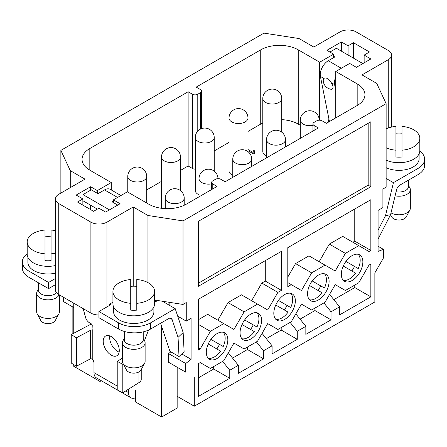 <?xml version="1.0" encoding="UTF-8"?>
<svg xmlns="http://www.w3.org/2000/svg" width="447" height="447" viewBox="0 0 447 447"><rect width="100%" height="100%" fill="white"/><g stroke="black" fill="none" stroke-linecap="round" stroke-linejoin="round"><path stroke-width="0.67" d="M27.893 257.405L27.893 262.35A20.132 11.622 0 0 0 55.417 273.162M27.189 253.79A22.73 13.125 0 0 0 22.35 261.886A22.73 13.125 0 0 0 29.01 271.167L48.567 282.454L55.417 278.503M113.622 306.899L113.622 311.844A20.132 11.622 0 0 0 119.517 320.063A20.132 11.622 0 0 0 141.459 322.583A20.132 11.622 0 0 0 153.891 311.844L153.891 306.899M109.644 305.346L109.644 304.111L112.918 302.222M109.644 304.111L110.716 304.731L98.927 311.531L118.483 322.823A22.73 13.125 0 0 0 150.633 322.823L175.202 308.642L183.153 332.54L184.119 351.716L179.018 356.561L169.91 351.303L160.585 323.265M181.773 353.946L191.087 359.327L191.087 318.342L186.265 321.13L186.265 302.569L183.024 304.435L162.384 301.244L175.202 308.642M162.384 301.239L157.674 300.507L156.26 301.328A4.923 2.844 180 0 1 154.595 301.96M91.696 324.237A8.716 5.029 0 0 0 88.897 325.237L71.257 334.563L71.257 363.025L76.376 366.249L90.657 358.729L92.233 359.014A4.168 2.408 60 0 1 93.971 363.12L93.971 372.636A11.365 6.56 120 0 0 96.328 377.838L130.887 397.791A11.365 6.56 -60 0 1 128.529 392.589L128.529 389.181M73.744 303.189L73.744 333.25M73.744 364.59L73.744 366.294L99.999 381.453L99.999 379.961M134.96 385.13L134.96 389.879L135.363 390.114L135.363 401.864L161.618 417.023L161.618 326.366M135.363 397.819A11.365 6.56 -60 0 1 130.887 397.791M109.778 335.904A11.365 6.56 -120 0 0 119.153 352.135M141.235 369.608L141.235 379.581A8.716 5.029 180 0 1 138.967 382.604L138.967 371.938M123.294 364.02L122.808 364.327L122.808 392.784L138.967 382.604M122.808 392.784L117.22 389.829L117.22 361.372L122.389 358.114M71.257 334.563L76.376 337.792L90.657 330.232L90.657 358.729M83.192 308.642L85.483 317.225A6.062 3.498 -120 0 0 89.506 322.807L91.16 323.757A1.514 0.877 60 0 1 92.233 325.617L92.048 330.171A1.134 0.654 0 0 0 90.657 330.232M122.808 364.327L117.22 361.372M155.724 300.211L155.724 301.591M148.533 330.082L144.482 340.603M157.674 300.513L154.595 300.038M233.949 329.478L244.129 311.85L228.054 302.569L241.447 294.836L267.703 309.994L277.883 292.36L281.364 290.349L281.364 251.37L198.317 299.322L198.317 350.051L200.195 348.967L210.375 331.339L223.768 323.606L233.949 329.484M256.969 327.031L244.654 319.918A15.232 8.795 120 0 0 243.213 339.731A15.232 8.795 120 0 0 250.823 338.977A15.232 8.795 120 0 0 260.774 325.556A15.232 8.795 120 0 0 258.439 313.353A15.232 8.795 120 0 0 244.654 319.918L256.969 327.031A15.232 8.795 120 0 0 256.98 312.783M241.989 338.753A15.232 8.795 120 0 0 254.321 331.624L242 324.511M250.566 329.456A15.232 8.795 120 0 0 253.22 324.863M370.842 199.714L287.795 247.66L287.795 286.639L291.276 284.627L301.457 290.505L311.637 272.871L325.03 265.138L335.211 271.016L345.391 253.382L358.785 245.649L368.971 251.527L370.842 250.449L370.842 199.714M265.289 260.651L265.289 281.068L261.808 283.08L251.627 300.714M281.364 290.349L265.289 281.068M290.723 307.542L278.408 300.429A15.232 8.795 120 0 0 276.967 320.242A15.232 8.795 120 0 0 284.583 319.488A15.232 8.795 120 0 0 294.528 306.066A15.232 8.795 120 0 0 292.193 293.863A15.232 8.795 120 0 0 278.408 300.429L290.723 307.542A15.232 8.795 120 0 0 290.734 293.299M275.743 319.264A15.232 8.795 120 0 0 288.075 312.135L275.754 305.022M284.326 309.967A15.232 8.795 120 0 0 286.974 305.374M147.951 282.621L147.951 215.488L183.024 220.913L386.135 103.654L386.135 187.176L382.9 189.042L382.9 207.604L378.078 210.386L378.078 251.365L383.431 249.365L383.431 258.025L374.86 272.871L374.86 301.948L194.3 406.194L177.163 396.305L177.152 408.055L161.618 417.023M348.073 55.026L348.073 45.817L353.432 42.722L369.501 52.003L364.143 55.098L364.143 62.831M353.432 42.722L353.432 58.116M358.237 268.563L345.917 261.45A15.232 8.795 120 0 0 344.475 281.269A15.232 8.795 120 0 0 352.091 280.515A15.232 8.795 120 0 0 362.042 267.094A15.232 8.795 120 0 0 359.706 254.891A15.232 8.795 120 0 0 345.917 261.45L358.237 268.563A15.232 8.795 120 0 0 358.248 254.321M343.251 280.291A15.232 8.795 120 0 0 355.583 273.156L343.262 266.043M351.834 270.994A15.232 8.795 120 0 0 354.488 266.401M223.215 346.514L210.9 339.407A15.232 8.795 120 0 0 209.453 359.22A15.232 8.795 120 0 0 217.069 358.466A15.232 8.795 120 0 0 227.02 345.045A15.232 8.795 120 0 0 224.685 332.842A15.232 8.795 120 0 0 210.9 339.407L223.215 346.514A15.232 8.795 120 0 0 223.226 332.272M208.235 358.243A15.232 8.795 120 0 0 220.567 351.113L208.246 344M216.812 348.945A15.232 8.795 120 0 0 219.466 344.352M324.483 288.052L312.162 280.94A15.232 8.795 120 0 0 310.721 300.758A15.232 8.795 120 0 0 318.337 300.004A15.232 8.795 120 0 0 328.282 286.583A15.232 8.795 120 0 0 325.952 274.374A15.232 8.795 120 0 0 312.162 280.94L324.483 288.052A15.232 8.795 120 0 0 324.494 273.81M309.497 299.775A15.232 8.795 120 0 0 321.829 292.645L309.508 285.532M318.08 290.483A15.232 8.795 120 0 0 320.728 285.884M266.535 155.813A9.471 5.47 180 0 1 262.786 151.455L262.786 98.558A9.471 5.47 180 0 0 265.557 102.424A9.471 5.47 180 0 0 275.883 103.615A9.471 5.47 180 0 0 281.727 98.558A9.471 9.471 0 0 0 272.257 89.087A9.471 9.471 0 0 0 262.786 98.558M199.027 194.791A9.471 5.47 180 0 1 195.278 190.433L195.278 137.536A9.471 5.47 180 0 0 198.049 141.403A9.471 5.47 180 0 0 208.375 142.587A9.471 5.47 180 0 0 214.219 137.536A9.471 9.471 0 0 0 204.748 128.065A9.471 9.471 0 0 0 195.278 137.536M232.781 175.302A9.471 5.47 180 0 1 229.032 170.944L229.032 118.047A9.471 5.47 180 0 0 231.803 121.914A9.471 5.47 180 0 0 242.129 123.098A9.471 5.47 180 0 0 247.973 118.047A9.471 9.471 0 0 0 238.502 108.576A9.471 9.471 0 0 0 229.032 118.047M146.711 189.914L161.523 181.365M180.465 170.424L188.137 165.993L192.422 168.469A3.788 2.185 -0 0 0 195.278 169.111M281.727 119.651A26.518 15.31 180 0 1 298.244 124.082L300.289 125.266M247.973 131.452L260.735 124.082A26.518 15.31 180 0 1 262.786 123.014M214.219 150.941L229.032 142.386M247.973 149.499L253.019 152.416L253.237 150.684L254.527 150.991L254.527 153.41L254.309 153.779L253.237 153.779L247.973 150.74M72.14 334.099L72.14 306.592L73.744 307.519L63.569 301.641L63.569 297.311M198.317 283.236L368.166 185.175L370.842 186.723L370.842 121.763L198.317 221.366L198.317 286.326L370.842 186.723M368.166 123.305L368.166 185.175M223.768 323.606L207.693 314.325L198.317 319.739M228.054 302.569L217.873 320.203M244.129 311.85L257.522 304.116M210.375 331.339L198.317 324.377M198.317 347.889L200.195 348.967M277.883 292.36L261.808 283.08M311.637 272.871L295.562 263.59L308.961 255.857L325.03 265.138M295.562 263.59L287.795 277.051M287.795 282.616L291.276 284.627M354.767 208.995L354.767 241.168L370.842 250.449M358.785 245.649L342.715 236.368L329.316 244.107L319.141 261.735M352.895 242.246L354.767 241.168M345.391 253.382L329.316 244.107M354.767 285.091L354.767 287.566L333.825 299.658M213.688 366.546L213.688 369.015L198.317 377.894M247.442 347.056L247.442 349.532L232.563 358.12M281.197 327.567L281.197 330.042L266.317 338.636M314.956 308.078L314.956 310.553L300.071 319.147M354.767 287.566L370.842 296.847L370.842 264.054L368.971 265.138L358.785 282.772L345.391 290.505L335.211 284.627L325.03 302.261L311.637 309.994L301.457 304.116L291.276 321.751L277.883 329.484L267.703 323.606L257.522 341.234L244.129 348.967L233.949 343.095L223.768 360.723L210.375 368.457L200.195 362.578L198.317 363.662L198.317 396.455L229.764 378.296L229.764 370.256L222.628 361.383M329.584 294.377L339.603 306.843L339.603 314.884L370.842 296.847M314.956 310.553L331.026 319.834L331.026 311.788L323.896 302.915M331.026 311.788L339.603 306.843M295.83 313.867L305.843 326.332L305.843 334.373L331.026 319.834M281.197 330.042L297.272 339.323L297.272 331.277L290.142 322.404M297.272 331.277L305.843 326.332M262.071 333.356L272.089 345.816L272.089 353.862L297.272 339.323M247.442 349.532L263.518 358.812L263.518 350.766L256.382 341.894M263.518 350.766L272.089 345.816M228.316 352.845L238.335 365.305L238.335 373.351L263.518 358.812M229.764 370.256L238.335 365.305M213.688 369.015L229.764 378.296M99.999 381.453L101.29 380.704M186.265 321.13L177.716 316.191M170.855 351.845L168.58 353.611L185.728 363.506L191.087 359.327M168.58 353.611L168.58 362.271L185.728 372.172L185.728 363.506M168.58 362.271L185.728 372.172M177.174 367.233L177.174 396.31M194.3 406.194L194.3 377.117M169.139 302.289L169.139 305.139M111.253 189.947L111.253 182.544L89.819 170.173A26.518 15.31 180 0 1 82.052 159.344A26.518 15.31 180 0 1 89.819 148.516L188.137 91.752L192.422 94.228A3.788 2.185 0 0 0 197.781 94.228L200.463 92.68A3.788 2.185 0 0 0 201.569 91.138A3.788 2.185 0 0 0 200.463 89.59L196.177 87.115L260.735 49.84A26.518 15.31 180 0 1 298.244 49.84L319.672 62.211L333.607 54.171L333.607 57.652M319.672 120.198L319.672 62.211M188.137 91.752L188.137 165.993M60.865 193.076L60.865 150.388L70.263 170.637L70.263 187.651M113.393 202.575L113.393 199.865L120.092 203.731L105.626 212.085L98.927 208.218L93.568 211.314L77.499 202.033L82.857 198.937L76.158 195.071L90.624 186.723L97.323 190.59L97.323 193.294M364.143 55.098L370.842 58.965L356.376 67.318L349.677 63.452L335.747 71.492L357.181 83.868A26.518 15.31 180 0 1 364.948 94.691A26.518 15.31 180 0 1 357.181 105.52L326.371 123.305L322.086 120.83A3.788 2.185 0 0 0 316.727 120.83L314.051 122.377A3.788 2.185 0 0 0 312.939 123.925A3.788 2.185 0 0 0 314.051 125.473L318.337 127.948L225.109 181.773L220.824 179.297A3.788 2.185 0 0 0 215.465 179.297L212.783 180.845A3.788 2.185 0 0 0 211.677 182.387A3.788 2.185 0 0 0 212.783 183.935L217.069 186.41L186.265 204.201A26.518 15.31 180 0 1 148.756 204.201L127.328 191.824L113.393 199.865M335.747 71.492L335.747 117.891M183.024 304.435L183.024 220.913M133.217 286.209L133.217 206.983L147.951 215.488M70.263 170.637L84.997 179.141L58.747 194.3A11.365 6.56 0 0 0 55.417 198.937A11.365 6.56 0 0 0 58.747 203.581L90.892 222.142A11.365 6.56 0 0 0 106.967 222.142L133.217 206.983M58.747 203.581L58.747 294.523A11.365 6.56 180 0 1 55.417 289.885L55.417 198.937M58.747 294.523L90.892 313.084L90.892 222.142M98.927 315.006A11.365 6.56 180 0 1 90.892 313.084M82.857 205.128L82.857 198.937M90.624 209.609L90.624 205.207M90.624 190.204L90.624 186.723M97.323 190.59L111.253 182.544M328.266 122.21L328.931 118.969M333.607 54.171L326.908 50.304L341.374 41.951L348.073 45.817M341.374 41.951L341.374 51.154M386.135 103.654L376.737 83.405L362.003 74.895L388.253 59.736A11.365 6.56 0 0 0 391.583 55.098A11.365 6.56 0 0 0 388.253 50.461L356.108 31.899A11.365 6.56 0 0 0 340.033 31.899L313.783 47.058L299.049 38.548L263.976 33.123L60.865 150.388M378.078 246.269L383.431 249.365M254.527 152.226L254.309 151.919L253.019 152.226M253.019 152.416L253.019 153.651M386.135 167.675A20.132 11.622 0 0 0 407.541 169.24A20.132 11.622 0 0 0 419.107 158.724L419.107 153.779M378.078 230.166L385.476 215.728L393.421 182.65L386.135 178.442M393.421 182.65L417.99 168.463A22.73 13.125 0 0 0 424.65 159.188A22.73 13.125 0 0 0 419.794 151.08M419.811 138.307A20.836 12.03 -0 0 0 413.704 129.798A20.836 12.03 -0 0 0 402.004 126.4L402.004 150.209A20.836 12.03 -0 0 0 419.811 138.307L419.811 150.678A20.836 12.03 180 0 1 408.1 161.496A20.836 12.03 180 0 1 386.135 160.155M402.004 150.209L402.004 157.014A20.836 12.03 180 0 1 395.941 157.014L395.941 150.209A20.836 12.03 180 0 1 386.135 147.784M386.135 128.831A20.836 12.03 180 0 1 395.941 126.4L395.941 150.209M395.941 133.206A20.836 12.03 180 0 1 402.004 133.206M331.143 82.639A6.772 3.034 50.8 0 1 330.909 89.238A9.091 9.091 0 0 1 323.254 79.868A6.772 3.034 50.8 0 1 323.863 78.437C326.036 77.191 328.467 78.594 331.143 82.639L334.602 84.634L335.747 90.35M335.747 77.007A11.365 6.56 120 0 0 334.602 84.634M329.445 121.534L320.404 76.437A11.365 6.56 -60 0 1 328.271 60.731L341.329 68.268M333.607 56.261L334.809 56.959L328.271 60.731M362.869 63.569L336.418 48.293L329.925 52.042M385.476 215.728L390.572 214.683L378.078 239.072M424.65 159.188L424.65 165.373A22.73 13.125 180 0 1 417.99 174.654L399.864 185.119A4.923 2.844 120 0 0 396.55 189.824L390.572 214.683M396.081 191.769A9.471 5.47 -0 0 0 408.441 186.561L408.441 180.163M396.07 191.813A9.549 5.515 -0 0 0 408.519 186.561A9.549 5.515 -0 0 0 408.441 185.868M408.441 185.477L409.664 187.427A11.365 6.56 180 0 1 410.335 189.657A11.365 6.56 180 0 1 395.103 195.825M391.002 212.895A11.365 6.56 -0 0 0 398.97 214.778A11.365 6.56 -0 0 0 409.832 210.151A11.365 6.56 -0 0 0 410.335 208.218L410.335 189.657M409.832 210.151L406.211 216.929A7.577 4.375 180 0 1 398.97 220.013A7.577 4.375 180 0 1 391.728 216.929L390.555 214.722M124.283 331.439L124.283 339.686A9.471 5.47 -0 0 0 133.754 345.151A9.471 5.47 -0 0 0 143.224 339.686L143.224 331.864M144.616 363.271L140.995 370.049A7.577 4.375 180 0 1 133.754 373.139A7.577 4.375 180 0 1 126.512 370.049L122.891 363.271A11.365 6.56 0 0 0 133.754 367.898A11.365 6.56 0 0 0 144.616 363.271A11.365 6.56 0 0 0 145.119 361.338L145.119 342.776A11.365 6.56 180 0 1 133.754 349.342A11.365 6.56 180 0 1 122.389 342.776A11.365 6.56 180 0 1 123.065 340.553L124.283 338.597M122.389 342.776L122.389 361.338A11.365 6.56 0 0 0 122.891 363.271M143.224 338.597L144.448 340.553A11.365 6.56 180 0 1 145.119 342.776M124.283 338.988A9.549 5.515 -0 0 0 133.156 345.185A9.549 5.515 -0 0 0 143.303 339.686A9.549 5.515 -0 0 0 143.224 338.988M38.559 282.867L38.559 290.192A9.471 5.47 -0 0 0 45.829 295.512A9.471 5.47 -0 0 0 56.478 292.656M58.892 313.777L55.272 320.555A7.577 4.375 180 0 1 48.03 323.645A7.577 4.375 180 0 1 40.789 320.555L37.168 313.777A11.365 6.56 0 0 0 48.03 318.404A11.365 6.56 0 0 0 58.892 313.777A11.365 6.56 0 0 0 59.395 311.844L59.395 294.903M59.11 294.735A11.365 6.56 180 0 1 46.762 299.803A11.365 6.56 180 0 1 36.665 293.282L36.665 311.844A11.365 6.56 0 0 0 37.168 313.777M36.665 293.282A11.365 6.56 180 0 1 37.336 291.058L38.559 289.103M38.559 289.5A9.549 5.515 0 0 0 45.203 295.456A9.549 5.515 0 0 0 56.523 292.707M111.253 355.158A11.365 6.56 60 0 1 103.827 345.14A11.365 6.56 60 0 1 105.57 336.032A11.365 6.56 60 0 1 114.326 339.077A11.365 6.56 60 0 1 119.288 350.515A11.365 6.56 60 0 1 116.935 355.717A11.365 6.56 60 0 1 111.253 355.158M117.583 197.445L104.525 189.908L97.994 193.685L91.294 189.819L82.991 194.613L109.442 209.883M104.525 189.908A11.365 6.56 -60 0 1 110.213 189.344L120.913 195.523M117.745 205.089L112.191 201.882L113.393 201.184M169.832 318.124L172.078 319.421L178.051 337.379L183.153 332.54M150.633 322.823L150.633 329.009L168.759 318.543A4.923 2.844 120 0 1 171.223 318.303A4.923 2.844 120 0 1 172.078 319.421M150.633 329.009A22.73 13.125 180 0 1 118.483 329.009L118.483 322.823M98.927 311.531L98.927 317.722L118.483 329.009M29.01 271.167L29.01 277.352L48.567 288.645L55.417 284.689M29.01 277.352A22.73 13.125 180 0 1 22.35 268.071L22.35 261.886M48.567 282.454L48.567 288.645M76.376 366.249L76.376 337.792M179.018 356.561L178.051 337.379M82.991 194.613L82.991 200.798L97.385 209.112M44.996 253.835A20.836 12.03 180 0 1 27.189 241.933A20.836 12.03 180 0 1 44.996 230.032L44.996 260.64A20.836 12.03 180 0 0 51.059 260.64L51.059 253.835A20.836 12.03 0 0 0 55.417 253.181M44.996 236.837A20.836 12.03 180 0 1 51.059 236.837M55.417 230.686A20.836 12.03 0 0 0 51.059 230.032L51.059 253.835M55.417 265.557A20.836 12.03 180 0 1 27.189 254.304L27.189 241.933M130.725 303.329A20.836 12.03 180 0 1 112.918 291.427A20.836 12.03 180 0 1 130.725 279.526L130.725 310.134A20.836 12.03 180 0 0 136.788 310.134L136.788 303.329A20.836 12.03 -0 0 0 154.595 291.427A20.836 12.03 -0 0 0 148.488 282.917A20.836 12.03 -0 0 0 136.788 279.526L136.788 303.329M130.725 286.331A20.836 12.03 180 0 1 136.788 286.331M154.595 291.427L154.595 303.798A20.836 12.03 180 0 1 133.754 315.828A20.836 12.03 180 0 1 112.918 303.798L112.918 291.427M260.735 49.84L260.735 124.082M298.244 49.84L298.244 124.082M200.463 129.088L200.463 92.68M197.781 131.116L197.781 94.228M192.422 168.469L192.422 94.228M89.819 148.516L89.819 170.173M357.181 83.868L357.181 105.52M314.051 130.423L314.051 125.473M212.783 188.885L212.783 183.935M106.967 222.142L106.967 306.893M388.253 59.736L388.253 127.987M254.309 150.684L254.309 151.919M253.237 150.684L253.237 151.919M269.312 143.571A9.471 5.47 180 0 1 266.535 139.704A9.471 9.471 0 0 1 276.006 130.228A9.471 9.471 0 0 1 285.477 139.704A9.471 5.47 180 0 1 279.632 144.755A9.471 5.47 180 0 1 269.312 143.571M168.044 202.033A9.471 5.47 180 0 1 165.273 198.166A9.471 9.471 0 0 1 174.743 188.695A9.471 9.471 0 0 1 184.214 198.166A9.471 5.47 180 0 1 178.37 203.217A9.471 5.47 180 0 1 168.044 202.033M146.711 176.515A9.471 5.47 180 0 1 140.861 181.566A9.471 5.47 180 0 1 130.541 180.381A9.471 5.47 180 0 1 127.764 176.515A9.471 9.471 0 0 1 137.24 167.044A9.471 9.471 0 0 1 146.711 176.515L146.711 203.016M180.465 157.026A9.471 5.47 180 0 1 174.615 162.077A9.471 5.47 180 0 1 164.295 160.892A9.471 5.47 180 0 1 161.523 157.026A9.471 9.471 0 0 1 170.994 147.555A9.471 9.471 0 0 1 180.465 157.026L180.465 190.618M312.939 125.367A9.471 5.47 180 0 1 303.066 124.082A9.471 5.47 180 0 1 300.289 120.215A9.471 9.471 0 0 1 309.754 110.744A9.471 9.471 0 0 1 319.236 120.193M320.404 76.437L323.863 78.437M417.99 174.654L417.99 168.463M235.558 163.054A9.471 5.47 180 0 1 232.781 159.188A9.471 9.471 0 0 1 242.252 149.717A9.471 9.471 0 0 1 251.722 159.188A9.471 5.47 180 0 1 245.878 164.245A9.471 5.47 180 0 1 235.558 163.054M211.677 183.829A9.471 5.47 180 0 1 201.798 182.544A9.471 5.47 180 0 1 199.027 178.677A9.471 9.471 0 0 1 208.486 169.206A9.471 9.471 0 0 1 217.968 178.66M92.233 359.014L92.233 329.635M93.971 372.636L117.22 386.057M125.708 390.957L128.529 392.589M312.939 131.06L312.939 123.925M211.677 182.387L211.677 189.528M201.569 128.613L201.569 91.138M391.583 55.098L391.583 127.054M285.477 146.918L285.477 139.704M266.535 157.852L266.535 139.704M184.214 205.262L184.214 198.166M165.273 208.626L165.273 198.166M127.764 192.081L127.764 176.515M161.523 208.285L161.523 157.026M300.289 138.363L300.289 120.215M247.973 151.639L247.973 118.047M251.722 166.401L251.722 159.188M232.781 177.342L232.781 159.188M199.027 196.831L199.027 178.677M214.219 171.128L214.219 137.536M281.727 132.156L281.727 98.558"/></g></svg>
